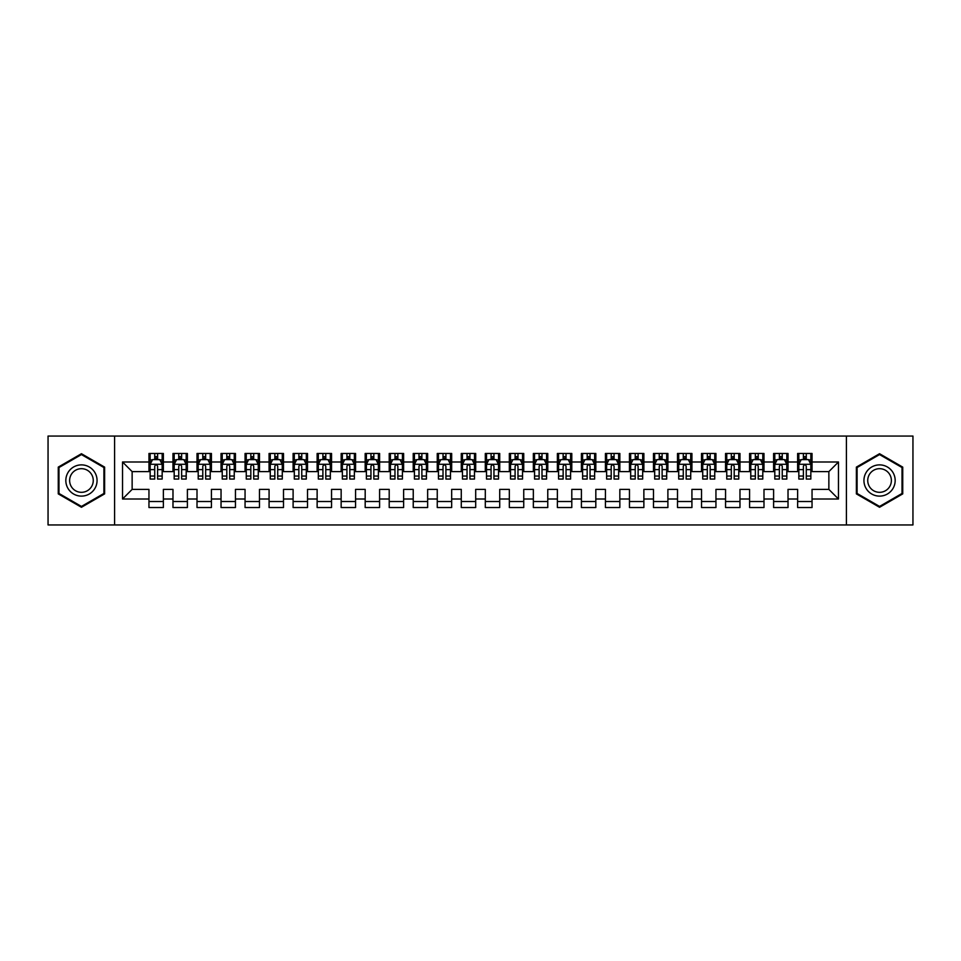 <?xml version="1.0" encoding="UTF-8"?>
<svg xmlns="http://www.w3.org/2000/svg" width="961" height="961" viewBox="0 0 961 961"><rect width="100%" height="100%" fill="white"/><g stroke="black" fill="none" stroke-linecap="round" stroke-linejoin="round"><path stroke-width="1.44" d="M846.401 524.946L912.95 524.946L912.95 436.054L846.401 436.054L846.401 524.946L114.599 524.946L114.599 436.054L48.05 436.054L48.05 524.946L114.599 524.946M846.401 436.054L114.599 436.054M122.527 498.999L122.527 462.001L148.955 462.001L148.955 471.611L132.137 471.611L132.137 489.389L122.527 498.999L148.955 498.999L148.955 507.528L163.37 507.528L163.37 498.999L172.98 498.999L172.98 507.528L187.395 507.528L187.395 498.999L197.005 498.999L197.005 507.528L211.42 507.528L211.42 498.999L221.03 498.999L221.03 507.528L235.445 507.528L235.445 498.999L245.055 498.999L245.055 507.528L259.47 507.528L259.47 498.999L269.08 498.999L269.08 507.528L283.495 507.528L283.495 498.999L293.105 498.999L293.105 507.528L307.52 507.528L307.52 498.999L317.13 498.999L317.13 507.528L331.545 507.528L331.545 498.999L341.155 498.999L341.155 507.528L355.57 507.528L355.57 498.999L365.18 498.999L365.18 507.528L379.595 507.528L379.595 498.999L389.205 498.999L389.205 507.528L403.62 507.528L403.62 498.999L413.23 498.999L413.23 507.528L427.645 507.528L427.645 498.999L437.255 498.999L437.255 507.528L451.67 507.528L451.67 498.999L461.28 498.999L461.28 507.528L475.695 507.528L475.695 498.999L485.305 498.999L485.305 507.528L499.72 507.528L499.72 498.999L509.33 498.999L509.33 507.528L523.745 507.528L523.745 498.999L533.355 498.999L533.355 507.528L547.77 507.528L547.77 498.999L557.38 498.999L557.38 507.528L571.795 507.528L571.795 498.999L581.405 498.999L581.405 507.528L595.82 507.528L595.82 498.999L605.43 498.999L605.43 507.528L619.845 507.528L619.845 498.999L629.455 498.999L629.455 507.528L643.87 507.528L643.87 498.999L653.48 498.999L653.48 507.528L667.895 507.528L667.895 498.999L677.505 498.999L677.505 507.528L691.92 507.528L691.92 498.999L701.53 498.999L701.53 507.528L715.945 507.528L715.945 498.999L725.555 498.999L725.555 507.528L739.97 507.528L739.97 498.999L749.58 498.999L749.58 507.528L763.995 507.528L763.995 498.999L773.605 498.999L773.605 507.528L788.02 507.528L788.02 498.999L797.63 498.999L797.63 507.528L812.045 507.528L812.045 489.389L828.862 489.389L828.862 471.611L812.045 471.611L812.045 462.001L838.472 462.001L838.472 498.999L812.045 498.999M812.045 462.001L812.045 453.472L797.63 453.472L797.63 462.001L788.02 462.001L788.02 453.472L773.605 453.472L773.605 462.001L763.995 462.001L763.995 453.472L749.58 453.472L749.58 462.001L739.97 462.001L739.97 453.472L725.555 453.472L725.555 462.001L715.945 462.001L715.945 453.472L701.53 453.472L701.53 462.001L691.92 462.001L691.92 453.472L677.505 453.472L677.505 462.001L667.895 462.001L667.895 453.472L653.48 453.472L653.48 462.001L643.87 462.001L643.87 453.472L629.455 453.472L629.455 462.001L619.845 462.001L619.845 453.472L605.43 453.472L605.43 462.001L595.82 462.001L595.82 453.472L581.405 453.472L581.405 462.001L571.795 462.001L571.795 453.472L557.38 453.472L557.38 462.001L547.77 462.001L547.77 453.472L533.355 453.472L533.355 462.001L523.745 462.001L523.745 453.472L509.33 453.472L509.33 462.001L499.72 462.001L499.72 453.472L485.305 453.472L485.305 462.001L475.695 462.001L475.695 453.472L461.28 453.472L461.28 462.001L451.67 462.001L451.67 453.472L437.255 453.472L437.255 462.001L427.645 462.001L427.645 453.472L413.23 453.472L413.23 462.001L403.62 462.001L403.62 453.472L389.205 453.472L389.205 462.001L379.595 462.001L379.595 453.472L365.18 453.472L365.18 462.001L355.57 462.001L355.57 453.472L341.155 453.472L341.155 462.001L331.545 462.001L331.545 453.472L317.13 453.472L317.13 462.001L307.52 462.001L307.52 453.472L293.105 453.472L293.105 462.001L283.495 462.001L283.495 453.472L269.08 453.472L269.08 462.001L259.47 462.001L259.47 453.472L245.055 453.472L245.055 462.001L235.445 462.001L235.445 453.472L221.03 453.472L221.03 462.001L211.42 462.001L211.42 453.472L197.005 453.472L197.005 462.001L187.395 462.001L187.395 453.472L172.98 453.472L172.98 462.001L163.37 462.001L163.37 453.472L148.955 453.472L148.955 462.001M788.02 498.999L788.02 489.389L797.63 489.389L797.63 498.999M838.472 462.001L828.862 471.611M763.995 498.999L763.995 489.389L773.605 489.389L773.605 498.999M797.63 462.001L797.63 471.611L788.02 471.611L788.02 462.001M739.97 498.999L739.97 489.389L749.58 489.389L749.58 498.999M773.605 462.001L773.605 471.611L763.995 471.611L763.995 462.001M715.945 498.999L715.945 489.389L725.555 489.389L725.555 498.999M749.58 462.001L749.58 471.611L739.97 471.611L739.97 462.001M691.92 498.999L691.92 489.389L701.53 489.389L701.53 498.999M725.555 462.001L725.555 471.611L715.945 471.611L715.945 462.001M667.895 498.999L667.895 489.389L677.505 489.389L677.505 498.999M701.53 462.001L701.53 471.611L691.92 471.611L691.92 462.001M643.87 498.999L643.87 489.389L653.48 489.389L653.48 498.999M677.505 462.001L677.505 471.611L667.895 471.611L667.895 462.001M619.845 498.999L619.845 489.389L629.455 489.389L629.455 498.999M653.48 462.001L653.48 471.611L643.87 471.611L643.87 462.001M595.82 498.999L595.82 489.389L605.43 489.389L605.43 498.999M629.455 462.001L629.455 471.611L619.845 471.611L619.845 462.001M571.795 498.999L571.795 489.389L581.405 489.389L581.405 498.999M605.43 462.001L605.43 471.611L595.82 471.611L595.82 462.001M547.77 498.999L547.77 489.389L557.38 489.389L557.38 498.999M581.405 462.001L581.405 471.611L571.795 471.611L571.795 462.001M523.745 498.999L523.745 489.389L533.355 489.389L533.355 498.999M557.38 462.001L557.38 471.611L547.77 471.611L547.77 462.001M499.72 498.999L499.72 489.389L509.33 489.389L509.33 498.999M533.355 462.001L533.355 471.611L523.745 471.611L523.745 462.001M475.695 498.999L475.695 489.389L485.305 489.389L485.305 498.999M509.33 462.001L509.33 471.611L499.72 471.611L499.72 462.001M451.67 498.999L451.67 489.389L461.28 489.389L461.28 498.999M485.305 462.001L485.305 471.611L475.695 471.611L475.695 462.001M427.645 498.999L427.645 489.389L437.255 489.389L437.255 498.999M461.28 462.001L461.28 471.611L451.67 471.611L451.67 462.001M403.62 498.999L403.62 489.389L413.23 489.389L413.23 498.999M437.255 462.001L437.255 471.611L427.645 471.611L427.645 462.001M379.595 498.999L379.595 489.389L389.205 489.389L389.205 498.999M413.23 462.001L413.23 471.611L403.62 471.611L403.62 462.001M355.57 498.999L355.57 489.389L365.18 489.389L365.18 498.999M389.205 462.001L389.205 471.611L379.595 471.611L379.595 462.001M331.545 498.999L331.545 489.389L341.155 489.389L341.155 498.999M365.18 462.001L365.18 471.611L355.57 471.611L355.57 462.001M307.52 498.999L307.52 489.389L317.13 489.389L317.13 498.999M341.155 462.001L341.155 471.611L331.545 471.611L331.545 462.001M283.495 498.999L283.495 489.389L293.105 489.389L293.105 498.999M317.13 462.001L317.13 471.611L307.52 471.611L307.52 462.001M259.47 498.999L259.47 489.389L269.08 489.389L269.08 498.999M293.105 462.001L293.105 471.611L283.495 471.611L283.495 462.001M235.445 498.999L235.445 489.389L245.055 489.389L245.055 498.999M269.08 462.001L269.08 471.611L259.47 471.611L259.47 462.001M211.42 498.999L211.42 489.389L221.03 489.389L221.03 498.999M245.055 462.001L245.055 471.611L235.445 471.611L235.445 462.001M187.395 498.999L187.395 489.389L197.005 489.389L197.005 498.999M221.03 462.001L221.03 471.611L211.42 471.611L211.42 462.001M163.37 498.999L163.37 489.389L172.98 489.389L172.98 498.999M197.005 462.001L197.005 471.611L187.395 471.611L187.395 462.001M132.137 489.389L148.955 489.389L148.955 498.999M172.98 462.001L172.98 471.611L163.37 471.611L163.37 462.001M797.63 459.478L798.831 459.478M810.844 459.478L812.045 459.478M773.605 459.478L774.806 459.478M786.819 459.478L788.02 459.478M749.58 459.478L750.781 459.478M762.794 459.478L763.995 459.478M725.555 459.478L726.756 459.478M738.769 459.478L739.97 459.478M701.53 459.478L702.731 459.478M714.744 459.478L715.945 459.478M677.505 459.478L678.706 459.478M690.719 459.478L691.92 459.478M653.48 459.478L654.681 459.478M666.694 459.478L667.895 459.478M629.455 459.478L630.656 459.478M642.669 459.478L643.87 459.478M605.43 459.478L606.631 459.478M618.644 459.478L619.845 459.478M581.405 459.478L582.606 459.478M594.619 459.478L595.82 459.478M557.38 459.478L558.581 459.478M570.594 459.478L571.795 459.478M533.355 459.478L534.556 459.478M546.569 459.478L547.77 459.478M509.33 459.478L510.531 459.478M522.544 459.478L523.745 459.478M485.305 459.478L486.506 459.478M498.519 459.478L499.72 459.478M461.28 459.478L462.481 459.478M474.494 459.478L475.695 459.478M437.255 459.478L438.456 459.478M450.469 459.478L451.67 459.478M413.23 459.478L414.431 459.478M426.444 459.478L427.645 459.478M389.205 459.478L390.406 459.478M402.419 459.478L403.62 459.478M365.18 459.478L366.381 459.478M378.394 459.478L379.595 459.478M341.155 459.478L342.356 459.478M354.369 459.478L355.57 459.478M317.13 459.478L318.331 459.478M330.344 459.478L331.545 459.478M293.105 459.478L294.306 459.478M306.319 459.478L307.52 459.478M269.08 459.478L270.281 459.478M282.294 459.478L283.495 459.478M245.055 459.478L246.256 459.478M258.269 459.478L259.47 459.478M221.03 459.478L222.231 459.478M234.244 459.478L235.445 459.478M197.005 459.478L198.206 459.478M210.219 459.478L211.42 459.478M172.98 459.478L174.181 459.478M186.194 459.478L187.395 459.478M148.955 459.478L150.156 459.478M162.169 459.478L163.37 459.478M148.955 501.522L163.37 501.522M172.98 501.522L187.395 501.522M197.005 501.522L211.42 501.522M221.03 501.522L235.445 501.522M245.055 501.522L259.47 501.522M269.08 501.522L283.495 501.522M293.105 501.522L307.52 501.522M317.13 501.522L331.545 501.522M341.155 501.522L355.57 501.522M365.18 501.522L379.595 501.522M389.205 501.522L403.62 501.522M413.23 501.522L427.645 501.522M437.255 501.522L451.67 501.522M461.28 501.522L475.695 501.522M485.305 501.522L499.72 501.522M509.33 501.522L523.745 501.522M533.355 501.522L547.77 501.522M557.38 501.522L571.795 501.522M581.405 501.522L595.82 501.522M605.43 501.522L619.845 501.522M629.455 501.522L643.87 501.522M653.48 501.522L667.895 501.522M677.505 501.522L691.92 501.522M701.53 501.522L715.945 501.522M725.555 501.522L739.97 501.522M749.58 501.522L763.995 501.522M773.605 501.522L788.02 501.522M797.63 501.522L812.045 501.522M122.527 462.001L132.137 471.611M828.862 489.389L838.472 498.999M104.629 467.118L81.445 453.724L58.261 467.118L58.261 493.882L81.445 507.276L104.629 493.882L104.629 467.118M856.371 467.118L856.371 493.882L879.555 507.276L902.739 493.882L902.739 467.118L879.555 453.724L856.371 467.118M157.604 456.595L154.721 456.595M162.169 476.043L157.604 476.043L157.604 479.058L162.169 479.058L162.169 464.403L159.766 459.598L152.559 459.598L150.156 464.403L150.156 479.058L154.721 479.058L154.721 476.043L150.156 476.043M150.156 464.403L150.156 453.472M162.169 464.403L162.169 453.472M154.721 459.598L154.721 453.472M157.604 453.472L157.604 459.598M157.604 476.043L157.604 466.205C156.643 464.355 155.682 464.355 154.721 466.205L154.721 476.043M157.604 459.478L154.721 459.478M181.629 456.595L178.746 456.595M186.194 476.043L181.629 476.043L181.629 479.058L186.194 479.058L186.194 464.403L183.791 459.598L176.584 459.598L174.181 464.403L174.181 479.058L178.746 479.058L178.746 476.043L174.181 476.043M174.181 464.403L174.181 453.472M186.194 464.403L186.194 453.472M178.746 459.598L178.746 453.472M181.629 453.472L181.629 459.598M181.629 476.043L181.629 466.205C180.668 464.355 179.707 464.355 178.746 466.205L178.746 476.043M181.629 459.478L178.746 459.478M205.654 456.595L202.771 456.595M210.219 476.043L205.654 476.043L205.654 479.058L210.219 479.058L210.219 464.403L207.816 459.598L200.609 459.598L198.206 464.403L198.206 479.058L202.771 479.058L202.771 476.043L198.206 476.043M198.206 464.403L198.206 453.472M210.219 464.403L210.219 453.472M202.771 459.598L202.771 453.472M205.654 453.472L205.654 459.598M205.654 476.043L205.654 466.205C204.693 464.355 203.732 464.355 202.771 466.205L202.771 476.043M205.654 459.478L202.771 459.478M94.971 472.692A15.616 15.616 0 0 0 73.637 466.974A15.616 15.616 0 0 0 67.919 488.308A15.616 15.616 0 0 0 89.253 494.026A15.616 15.616 0 0 0 94.971 472.692M91.679 474.59A11.82 11.82 0 0 0 75.535 470.265A11.82 11.82 0 0 0 71.21 486.41A11.82 11.82 0 0 0 87.355 490.735A11.82 11.82 0 0 0 91.679 474.59M81.445 506.435L58.981 493.474L58.981 467.526L81.445 454.565L103.908 467.526L103.908 493.474L81.445 506.435M893.081 472.692A15.616 15.616 0 0 0 871.747 466.974A15.616 15.616 0 0 0 866.029 488.308A15.616 15.616 0 0 0 887.363 494.026A15.616 15.616 0 0 0 893.081 472.692M889.79 474.59A11.82 11.82 0 0 0 873.645 470.265A11.82 11.82 0 0 0 869.321 486.41A11.82 11.82 0 0 0 885.465 490.735A11.82 11.82 0 0 0 889.79 474.59M879.555 506.435L857.092 493.474L857.092 467.526L879.555 454.565L902.019 467.526L902.019 493.474L879.555 506.435M229.679 456.595L226.796 456.595M234.244 476.043L229.679 476.043L229.679 479.058L234.244 479.058L234.244 464.403L231.841 459.598L224.634 459.598L222.231 464.403L222.231 479.058L226.796 479.058L226.796 476.043L222.231 476.043M222.231 464.403L222.231 453.472M234.244 464.403L234.244 453.472M226.796 459.598L226.796 453.472M229.679 453.472L229.679 459.598M229.679 476.043L229.679 466.205C228.718 464.355 227.757 464.355 226.796 466.205L226.796 476.043M229.679 459.478L226.796 459.478M253.704 456.595L250.821 456.595M258.269 476.043L253.704 476.043L253.704 479.058L258.269 479.058L258.269 464.403L255.866 459.598L248.659 459.598L246.256 464.403L246.256 479.058L250.821 479.058L250.821 476.043L246.256 476.043M246.256 464.403L246.256 453.472M258.269 464.403L258.269 453.472M250.821 459.598L250.821 453.472M253.704 453.472L253.704 459.598M253.704 476.043L253.704 466.205C252.743 464.355 251.782 464.355 250.821 466.205L250.821 476.043M253.704 459.478L250.821 459.478M277.729 456.595L274.846 456.595M282.294 476.043L277.729 476.043L277.729 479.058L282.294 479.058L282.294 464.403L279.891 459.598L272.684 459.598L270.281 464.403L270.281 479.058L274.846 479.058L274.846 476.043L270.281 476.043M270.281 464.403L270.281 453.472M282.294 464.403L282.294 453.472M274.846 459.598L274.846 453.472M277.729 453.472L277.729 459.598M277.729 476.043L277.729 466.205C276.768 464.355 275.807 464.355 274.846 466.205L274.846 476.043M277.729 459.478L274.846 459.478M301.754 456.595L298.871 456.595M306.319 476.043L301.754 476.043L301.754 479.058L306.319 479.058L306.319 464.403L303.916 459.598L296.709 459.598L294.306 464.403L294.306 479.058L298.871 479.058L298.871 476.043L294.306 476.043M294.306 464.403L294.306 453.472M306.319 464.403L306.319 453.472M298.871 459.598L298.871 453.472M301.754 453.472L301.754 459.598M301.754 476.043L301.754 466.205C300.793 464.355 299.832 464.355 298.871 466.205L298.871 476.043M301.754 459.478L298.871 459.478M325.779 456.595L322.896 456.595M330.344 476.043L325.779 476.043L325.779 479.058L330.344 479.058L330.344 464.403L327.941 459.598L320.734 459.598L318.331 464.403L318.331 479.058L322.896 479.058L322.896 476.043L318.331 476.043M318.331 464.403L318.331 453.472M330.344 464.403L330.344 453.472M322.896 459.598L322.896 453.472M325.779 453.472L325.779 459.598M325.779 476.043L325.779 466.205C324.818 464.355 323.857 464.355 322.896 466.205L322.896 476.043M325.779 459.478L322.896 459.478M349.804 456.595L346.921 456.595M354.369 476.043L349.804 476.043L349.804 479.058L354.369 479.058L354.369 464.403L351.966 459.598L344.759 459.598L342.356 464.403L342.356 479.058L346.921 479.058L346.921 476.043L342.356 476.043M342.356 464.403L342.356 453.472M354.369 464.403L354.369 453.472M346.921 459.598L346.921 453.472M349.804 453.472L349.804 459.598M349.804 476.043L349.804 466.205C348.843 464.355 347.882 464.355 346.921 466.205L346.921 476.043M349.804 459.478L346.921 459.478M373.829 456.595L370.946 456.595M378.394 476.043L373.829 476.043L373.829 479.058L378.394 479.058L378.394 464.403L375.991 459.598L368.784 459.598L366.381 464.403L366.381 479.058L370.946 479.058L370.946 476.043L366.381 476.043M366.381 464.403L366.381 453.472M378.394 464.403L378.394 453.472M370.946 459.598L370.946 453.472M373.829 453.472L373.829 459.598M373.829 476.043L373.829 466.205C372.868 464.355 371.907 464.355 370.946 466.205L370.946 476.043M373.829 459.478L370.946 459.478M397.854 456.595L394.971 456.595M402.419 476.043L397.854 476.043L397.854 479.058L402.419 479.058L402.419 464.403L400.016 459.598L392.809 459.598L390.406 464.403L390.406 479.058L394.971 479.058L394.971 476.043L390.406 476.043M390.406 464.403L390.406 453.472M402.419 464.403L402.419 453.472M394.971 459.598L394.971 453.472M397.854 453.472L397.854 459.598M397.854 476.043L397.854 466.205C396.893 464.355 395.932 464.355 394.971 466.205L394.971 476.043M397.854 459.478L394.971 459.478M421.879 456.595L418.996 456.595M426.444 476.043L421.879 476.043L421.879 479.058L426.444 479.058L426.444 464.403L424.041 459.598L416.834 459.598L414.431 464.403L414.431 479.058L418.996 479.058L418.996 476.043L414.431 476.043M414.431 464.403L414.431 453.472M426.444 464.403L426.444 453.472M418.996 459.598L418.996 453.472M421.879 453.472L421.879 459.598M421.879 476.043L421.879 466.205C420.918 464.355 419.957 464.355 418.996 466.205L418.996 476.043M421.879 459.478L418.996 459.478M445.904 456.595L443.021 456.595M450.469 476.043L445.904 476.043L445.904 479.058L450.469 479.058L450.469 464.403L448.066 459.598L440.859 459.598L438.456 464.403L438.456 479.058L443.021 479.058L443.021 476.043L438.456 476.043M438.456 464.403L438.456 453.472M450.469 464.403L450.469 453.472M443.021 459.598L443.021 453.472M445.904 453.472L445.904 459.598M445.904 476.043L445.904 466.205C444.943 464.355 443.982 464.355 443.021 466.205L443.021 476.043M445.904 459.478L443.021 459.478M469.929 456.595L467.046 456.595M474.494 476.043L469.929 476.043L469.929 479.058L474.494 479.058L474.494 464.403L472.091 459.598L464.884 459.598L462.481 464.403L462.481 479.058L467.046 479.058L467.046 476.043L462.481 476.043M462.481 464.403L462.481 453.472M474.494 464.403L474.494 453.472M467.046 459.598L467.046 453.472M469.929 453.472L469.929 459.598M469.929 476.043L469.929 466.205C468.968 464.355 468.007 464.355 467.046 466.205L467.046 476.043M469.929 459.478L467.046 459.478M493.954 456.595L491.071 456.595M498.519 476.043L493.954 476.043L493.954 479.058L498.519 479.058L498.519 464.403L496.116 459.598L488.909 459.598L486.506 464.403L486.506 479.058L491.071 479.058L491.071 476.043L486.506 476.043M486.506 464.403L486.506 453.472M498.519 464.403L498.519 453.472M491.071 459.598L491.071 453.472M493.954 453.472L493.954 459.598M493.954 476.043L493.954 466.205C492.993 464.355 492.032 464.355 491.071 466.205L491.071 476.043M493.954 459.478L491.071 459.478M517.979 456.595L515.096 456.595M522.544 476.043L517.979 476.043L517.979 479.058L522.544 479.058L522.544 464.403L520.141 459.598L512.934 459.598L510.531 464.403L510.531 479.058L515.096 479.058L515.096 476.043L510.531 476.043M510.531 464.403L510.531 453.472M522.544 464.403L522.544 453.472M515.096 459.598L515.096 453.472M517.979 453.472L517.979 459.598M517.979 476.043L517.979 466.205C517.018 464.355 516.057 464.355 515.096 466.205L515.096 476.043M517.979 459.478L515.096 459.478M542.004 456.595L539.121 456.595M546.569 476.043L542.004 476.043L542.004 479.058L546.569 479.058L546.569 464.403L544.166 459.598L536.959 459.598L534.556 464.403L534.556 479.058L539.121 479.058L539.121 476.043L534.556 476.043M534.556 464.403L534.556 453.472M546.569 464.403L546.569 453.472M539.121 459.598L539.121 453.472M542.004 453.472L542.004 459.598M542.004 476.043L542.004 466.205C541.043 464.355 540.082 464.355 539.121 466.205L539.121 476.043M542.004 459.478L539.121 459.478M566.029 456.595L563.146 456.595M570.594 476.043L566.029 476.043L566.029 479.058L570.594 479.058L570.594 464.403L568.191 459.598L560.984 459.598L558.581 464.403L558.581 479.058L563.146 479.058L563.146 476.043L558.581 476.043M558.581 464.403L558.581 453.472M570.594 464.403L570.594 453.472M563.146 459.598L563.146 453.472M566.029 453.472L566.029 459.598M566.029 476.043L566.029 466.205C565.068 464.355 564.107 464.355 563.146 466.205L563.146 476.043M566.029 459.478L563.146 459.478M590.054 456.595L587.171 456.595M594.619 476.043L590.054 476.043L590.054 479.058L594.619 479.058L594.619 464.403L592.216 459.598L585.009 459.598L582.606 464.403L582.606 479.058L587.171 479.058L587.171 476.043L582.606 476.043M582.606 464.403L582.606 453.472M594.619 464.403L594.619 453.472M587.171 459.598L587.171 453.472M590.054 453.472L590.054 459.598M590.054 476.043L590.054 466.205C589.093 464.355 588.132 464.355 587.171 466.205L587.171 476.043M590.054 459.478L587.171 459.478M614.079 456.595L611.196 456.595M618.644 476.043L614.079 476.043L614.079 479.058L618.644 479.058L618.644 464.403L616.241 459.598L609.034 459.598L606.631 464.403L606.631 479.058L611.196 479.058L611.196 476.043L606.631 476.043M606.631 464.403L606.631 453.472M618.644 464.403L618.644 453.472M611.196 459.598L611.196 453.472M614.079 453.472L614.079 459.598M614.079 476.043L614.079 466.205C613.118 464.355 612.157 464.355 611.196 466.205L611.196 476.043M614.079 459.478L611.196 459.478M638.104 456.595L635.221 456.595M642.669 476.043L638.104 476.043L638.104 479.058L642.669 479.058L642.669 464.403L640.266 459.598L633.059 459.598L630.656 464.403L630.656 479.058L635.221 479.058L635.221 476.043L630.656 476.043M630.656 464.403L630.656 453.472M642.669 464.403L642.669 453.472M635.221 459.598L635.221 453.472M638.104 453.472L638.104 459.598M638.104 476.043L638.104 466.205C637.143 464.355 636.182 464.355 635.221 466.205L635.221 476.043M638.104 459.478L635.221 459.478M662.129 456.595L659.246 456.595M666.694 476.043L662.129 476.043L662.129 479.058L666.694 479.058L666.694 464.403L664.291 459.598L657.084 459.598L654.681 464.403L654.681 479.058L659.246 479.058L659.246 476.043L654.681 476.043M654.681 464.403L654.681 453.472M666.694 464.403L666.694 453.472M659.246 459.598L659.246 453.472M662.129 453.472L662.129 459.598M662.129 476.043L662.129 466.205C661.168 464.355 660.207 464.355 659.246 466.205L659.246 476.043M662.129 459.478L659.246 459.478M686.154 456.595L683.271 456.595M690.719 476.043L686.154 476.043L686.154 479.058L690.719 479.058L690.719 464.403L688.316 459.598L681.109 459.598L678.706 464.403L678.706 479.058L683.271 479.058L683.271 476.043L678.706 476.043M678.706 464.403L678.706 453.472M690.719 464.403L690.719 453.472M683.271 459.598L683.271 453.472M686.154 453.472L686.154 459.598M686.154 476.043L686.154 466.205C685.193 464.355 684.232 464.355 683.271 466.205L683.271 476.043M686.154 459.478L683.271 459.478M710.179 456.595L707.296 456.595M714.744 476.043L710.179 476.043L710.179 479.058L714.744 479.058L714.744 464.403L712.341 459.598L705.134 459.598L702.731 464.403L702.731 479.058L707.296 479.058L707.296 476.043L702.731 476.043M702.731 464.403L702.731 453.472M714.744 464.403L714.744 453.472M707.296 459.598L707.296 453.472M710.179 453.472L710.179 459.598M710.179 476.043L710.179 466.205C709.218 464.355 708.257 464.355 707.296 466.205L707.296 476.043M710.179 459.478L707.296 459.478M734.204 456.595L731.321 456.595M738.769 476.043L734.204 476.043L734.204 479.058L738.769 479.058L738.769 464.403L736.366 459.598L729.159 459.598L726.756 464.403L726.756 479.058L731.321 479.058L731.321 476.043L726.756 476.043M726.756 464.403L726.756 453.472M738.769 464.403L738.769 453.472M731.321 459.598L731.321 453.472M734.204 453.472L734.204 459.598M734.204 476.043L734.204 466.205C733.243 464.355 732.282 464.355 731.321 466.205L731.321 476.043M734.204 459.478L731.321 459.478M758.229 456.595L755.346 456.595M762.794 476.043L758.229 476.043L758.229 479.058L762.794 479.058L762.794 464.403L760.391 459.598L753.184 459.598L750.781 464.403L750.781 479.058L755.346 479.058L755.346 476.043L750.781 476.043M750.781 464.403L750.781 453.472M762.794 464.403L762.794 453.472M755.346 459.598L755.346 453.472M758.229 453.472L758.229 459.598M758.229 476.043L758.229 466.205C757.268 464.355 756.307 464.355 755.346 466.205L755.346 476.043M758.229 459.478L755.346 459.478M782.254 456.595L779.371 456.595M786.819 476.043L782.254 476.043L782.254 479.058L786.819 479.058L786.819 464.403L784.416 459.598L777.209 459.598L774.806 464.403L774.806 479.058L779.371 479.058L779.371 476.043L774.806 476.043M774.806 464.403L774.806 453.472M786.819 464.403L786.819 453.472M779.371 459.598L779.371 453.472M782.254 453.472L782.254 459.598M782.254 476.043L782.254 466.205C781.293 464.355 780.332 464.355 779.371 466.205L779.371 476.043M782.254 459.478L779.371 459.478M806.279 456.595L803.396 456.595M810.844 476.043L806.279 476.043L806.279 479.058L810.844 479.058L810.844 464.403L808.441 459.598L801.234 459.598L798.831 464.403L798.831 479.058L803.396 479.058L803.396 476.043L798.831 476.043M798.831 464.403L798.831 453.472M810.844 464.403L810.844 453.472M803.396 459.598L803.396 453.472M806.279 453.472L806.279 459.598M806.279 476.043L806.279 466.205C805.318 464.355 804.357 464.355 803.396 466.205L803.396 476.043M806.279 459.478L803.396 459.478M162.109 464.283L150.216 464.283M150.156 459.887L152.415 459.887M159.91 459.887L162.169 459.887M154.721 469.605L150.156 469.605M162.169 469.605L157.604 469.605M157.604 458.121L154.721 458.121M186.134 464.283L174.241 464.283M174.181 459.887L176.44 459.887M183.935 459.887L186.194 459.887M178.746 469.605L174.181 469.605M186.194 469.605L181.629 469.605M181.629 458.121L178.746 458.121M210.159 464.283L198.266 464.283M198.206 459.887L200.465 459.887M207.96 459.887L210.219 459.887M202.771 469.605L198.206 469.605M210.219 469.605L205.654 469.605M205.654 458.121L202.771 458.121M234.184 464.283L222.291 464.283M222.231 459.887L224.49 459.887M231.985 459.887L234.244 459.887M226.796 469.605L222.231 469.605M234.244 469.605L229.679 469.605M229.679 458.121L226.796 458.121M258.209 464.283L246.316 464.283M246.256 459.887L248.515 459.887M256.01 459.887L258.269 459.887M250.821 469.605L246.256 469.605M258.269 469.605L253.704 469.605M253.704 458.121L250.821 458.121M282.234 464.283L270.341 464.283M270.281 459.887L272.54 459.887M280.035 459.887L282.294 459.887M274.846 469.605L270.281 469.605M282.294 469.605L277.729 469.605M277.729 458.121L274.846 458.121M306.259 464.283L294.366 464.283M294.306 459.887L296.565 459.887M304.06 459.887L306.319 459.887M298.871 469.605L294.306 469.605M306.319 469.605L301.754 469.605M301.754 458.121L298.871 458.121M330.284 464.283L318.391 464.283M318.331 459.887L320.59 459.887M328.085 459.887L330.344 459.887M322.896 469.605L318.331 469.605M330.344 469.605L325.779 469.605M325.779 458.121L322.896 458.121M354.309 464.283L342.416 464.283M342.356 459.887L344.615 459.887M352.11 459.887L354.369 459.887M346.921 469.605L342.356 469.605M354.369 469.605L349.804 469.605M349.804 458.121L346.921 458.121M378.334 464.283L366.441 464.283M366.381 459.887L368.64 459.887M376.135 459.887L378.394 459.887M370.946 469.605L366.381 469.605M378.394 469.605L373.829 469.605M373.829 458.121L370.946 458.121M402.359 464.283L390.466 464.283M390.406 459.887L392.665 459.887M400.16 459.887L402.419 459.887M394.971 469.605L390.406 469.605M402.419 469.605L397.854 469.605M397.854 458.121L394.971 458.121M426.384 464.283L414.491 464.283M414.431 459.887L416.69 459.887M424.185 459.887L426.444 459.887M418.996 469.605L414.431 469.605M426.444 469.605L421.879 469.605M421.879 458.121L418.996 458.121M450.409 464.283L438.516 464.283M438.456 459.887L440.715 459.887M448.21 459.887L450.469 459.887M443.021 469.605L438.456 469.605M450.469 469.605L445.904 469.605M445.904 458.121L443.021 458.121M474.434 464.283L462.541 464.283M462.481 459.887L464.74 459.887M472.235 459.887L474.494 459.887M467.046 469.605L462.481 469.605M474.494 469.605L469.929 469.605M469.929 458.121L467.046 458.121M498.459 464.283L486.566 464.283M486.506 459.887L488.765 459.887M496.26 459.887L498.519 459.887M491.071 469.605L486.506 469.605M498.519 469.605L493.954 469.605M493.954 458.121L491.071 458.121M522.484 464.283L510.591 464.283M510.531 459.887L512.79 459.887M520.285 459.887L522.544 459.887M515.096 469.605L510.531 469.605M522.544 469.605L517.979 469.605M517.979 458.121L515.096 458.121M546.509 464.283L534.616 464.283M534.556 459.887L536.815 459.887M544.31 459.887L546.569 459.887M539.121 469.605L534.556 469.605M546.569 469.605L542.004 469.605M542.004 458.121L539.121 458.121M570.534 464.283L558.641 464.283M558.581 459.887L560.84 459.887M568.335 459.887L570.594 459.887M563.146 469.605L558.581 469.605M570.594 469.605L566.029 469.605M566.029 458.121L563.146 458.121M594.559 464.283L582.666 464.283M582.606 459.887L584.865 459.887M592.36 459.887L594.619 459.887M587.171 469.605L582.606 469.605M594.619 469.605L590.054 469.605M590.054 458.121L587.171 458.121M618.584 464.283L606.691 464.283M606.631 459.887L608.89 459.887M616.385 459.887L618.644 459.887M611.196 469.605L606.631 469.605M618.644 469.605L614.079 469.605M614.079 458.121L611.196 458.121M642.609 464.283L630.716 464.283M630.656 459.887L632.915 459.887M640.41 459.887L642.669 459.887M635.221 469.605L630.656 469.605M642.669 469.605L638.104 469.605M638.104 458.121L635.221 458.121M666.634 464.283L654.741 464.283M654.681 459.887L656.94 459.887M664.435 459.887L666.694 459.887M659.246 469.605L654.681 469.605M666.694 469.605L662.129 469.605M662.129 458.121L659.246 458.121M690.659 464.283L678.766 464.283M678.706 459.887L680.965 459.887M688.46 459.887L690.719 459.887M683.271 469.605L678.706 469.605M690.719 469.605L686.154 469.605M686.154 458.121L683.271 458.121M714.684 464.283L702.791 464.283M702.731 459.887L704.99 459.887M712.485 459.887L714.744 459.887M707.296 469.605L702.731 469.605M714.744 469.605L710.179 469.605M710.179 458.121L707.296 458.121M738.709 464.283L726.816 464.283M726.756 459.887L729.015 459.887M736.51 459.887L738.769 459.887M731.321 469.605L726.756 469.605M738.769 469.605L734.204 469.605M734.204 458.121L731.321 458.121M762.734 464.283L750.841 464.283M750.781 459.887L753.04 459.887M760.535 459.887L762.794 459.887M755.346 469.605L750.781 469.605M762.794 469.605L758.229 469.605M758.229 458.121L755.346 458.121M786.759 464.283L774.866 464.283M774.806 459.887L777.065 459.887M784.56 459.887L786.819 459.887M779.371 469.605L774.806 469.605M786.819 469.605L782.254 469.605M782.254 458.121L779.371 458.121M810.784 464.283L798.891 464.283M798.831 459.887L801.09 459.887M808.585 459.887L810.844 459.887M803.396 469.605L798.831 469.605M810.844 469.605L806.279 469.605M806.279 458.121L803.396 458.121"/></g></svg>
